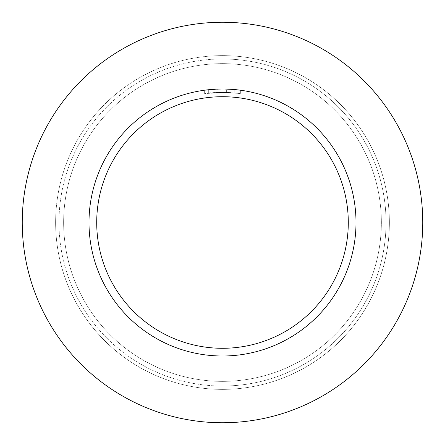 <?xml version="1.0" encoding="UTF-8"?>
<svg xmlns="http://www.w3.org/2000/svg" width="445" height="445" viewBox="0 0 445 445"><rect width="100%" height="100%" fill="white"/><g stroke="black" fill="none" stroke-linecap="round" stroke-linejoin="round"><path stroke-width="0.33" stroke-dasharray="2.23 1.67" d="M222.5 58.963A163.537 163.537 0 0 1 386.038 222.5A163.537 163.537 0 0 1 222.5 386.038A163.537 163.537 0 0 0 386.038 222.5A163.537 163.537 0 0 0 222.5 58.963A163.537 163.537 0 0 0 58.963 222.5A163.537 163.537 0 0 0 222.5 386.038A163.537 163.537 0 0 1 58.963 222.5A163.537 163.537 0 0 1 222.5 58.963M222.5 22.25A200.25 200.25 0 0 1 422.75 222.5A200.25 200.25 0 0 1 222.5 422.75A200.25 200.25 0 0 1 22.25 222.5A200.25 200.25 0 0 1 222.5 22.25M228.046 89.117L228.914 89.156M217.805 89.083L214.991 89.211L214.991 92.554L214.991 89.211A133.5 133.5 0 0 0 208.683 89.718L208.683 93.072A130.162 130.162 0 0 1 214.991 92.554L228.263 92.465L240.35 93.567L226.371 92.393L204.65 93.567L217.377 92.438L230.154 92.56L230.154 89.217L222.5 89A133.5 133.5 0 0 1 356 222.5A133.5 133.5 0 0 1 222.5 356A133.5 133.5 0 0 1 89 222.5A133.5 133.5 0 0 1 222.5 89L233.458 89.451M240.35 90.201L240.35 93.567L240.35 90.201L233.174 89.428L233.174 92.777M216.009 89.156L215.725 89.172M208.683 93.072L208.683 89.718L213.611 89.295M230.527 92.588C216.392 92.449 209.206 92.599 208.978 93.044M234.165 92.86L234.165 89.512L234.165 92.86M226.371 92.393L226.371 89.056M204.65 93.567L204.65 90.196L220.915 89.011M214.112 89.261L217.193 89.106M217.533 89.095L217.883 89.078M218.15 89.072L221.788 89M55.625 222.5A166.875 166.875 0 0 1 222.5 55.625A166.875 166.875 0 0 1 389.375 222.5A166.875 166.875 0 0 1 222.5 389.375A166.875 166.875 0 0 1 55.625 222.5A166.875 166.875 0 0 1 222.5 55.625A166.875 166.875 0 0 1 389.375 222.5A166.875 166.875 0 0 1 222.5 389.375A166.875 166.875 0 0 1 55.625 222.5A166.875 166.875 0 0 0 222.5 389.375A166.875 166.875 0 0 0 389.375 222.5A166.875 166.875 0 0 1 222.5 389.375M222.5 63.635A158.865 158.865 0 0 1 381.365 222.5A158.865 158.865 0 0 1 222.5 381.365A158.865 158.865 0 0 1 63.635 222.5A158.865 158.865 0 0 1 222.5 63.635A158.865 158.865 0 0 1 381.365 222.5A158.865 158.865 0 0 1 222.5 381.365A158.865 158.865 0 0 1 63.635 222.5A158.865 158.865 0 0 1 222.5 63.635M222.5 55.625A166.875 166.875 0 0 1 389.375 222.5M234.187 89.512L234.187 92.866"/><path stroke-width="0.67" d="M222.5 22.25A200.25 200.25 0 0 1 422.75 222.5A200.25 200.25 0 0 1 222.5 422.75A200.25 200.25 0 0 1 22.25 222.5A200.25 200.25 0 0 1 222.5 22.25M233.174 89.428L224.553 89.017M224.697 89.017L228.046 89.117M228.914 89.156L230.154 89.217M221.788 89L222.5 89A133.5 133.5 0 0 1 356 222.5A133.5 133.5 0 0 1 222.5 356A133.5 133.5 0 0 1 89 222.5A133.5 133.5 0 0 1 222.5 89L216.009 89.156M233.458 89.451L240.35 90.201M222.5 96.71A125.79 125.79 0 0 1 348.29 222.5A125.79 125.79 0 0 1 222.5 348.29A125.79 125.79 0 0 1 96.71 222.5A125.79 125.79 0 0 1 222.5 96.71M215.725 89.172L204.65 90.196M213.611 89.295L214.112 89.261M217.193 89.106L217.533 89.095M220.915 89.011L217.805 89.083"/></g></svg>

